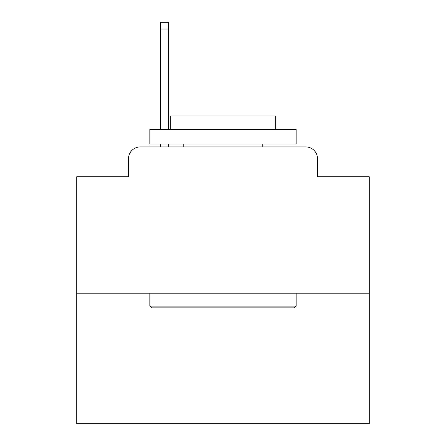 <?xml version="1.0" encoding="UTF-8"?>
<svg xmlns="http://www.w3.org/2000/svg" width="446" height="446" viewBox="0 0 446 446"><rect width="100%" height="100%" fill="white"/><g stroke="black" fill="none" stroke-linecap="round" stroke-linejoin="round"><path stroke-width="0.67" d="M128.504 158.637L128.504 176.772L128.504 158.637A11.702 11.702 0 0 1 140.206 146.935L160.683 146.935L160.683 144.008M369.282 293.217L76.718 293.217L76.718 423.7L369.282 423.7L369.282 176.772L317.496 176.772L317.496 158.637A11.702 11.702 0 0 0 305.794 146.935L140.206 146.935M76.718 293.217L76.718 176.772L128.504 176.772M168.293 144.008L168.293 146.935L177.357 146.935M268.643 146.935L305.794 146.935M317.496 176.772L317.496 158.637M294.388 307.846L151.612 307.846L149.856 306.09L296.144 306.09L294.388 307.846M149.856 129.379L296.144 129.379L296.144 144.008L149.856 144.008L149.856 129.379M275.661 129.379L275.661 115.921L170.339 115.921L170.339 129.379M149.856 293.217L149.856 306.09M296.144 293.217L296.144 306.09M183.211 144.008L183.211 146.935M262.789 144.008L262.789 146.935M160.683 129.379L160.683 22.3L168.293 22.3L168.293 129.379M160.683 29.029L168.293 29.029"/></g></svg>

